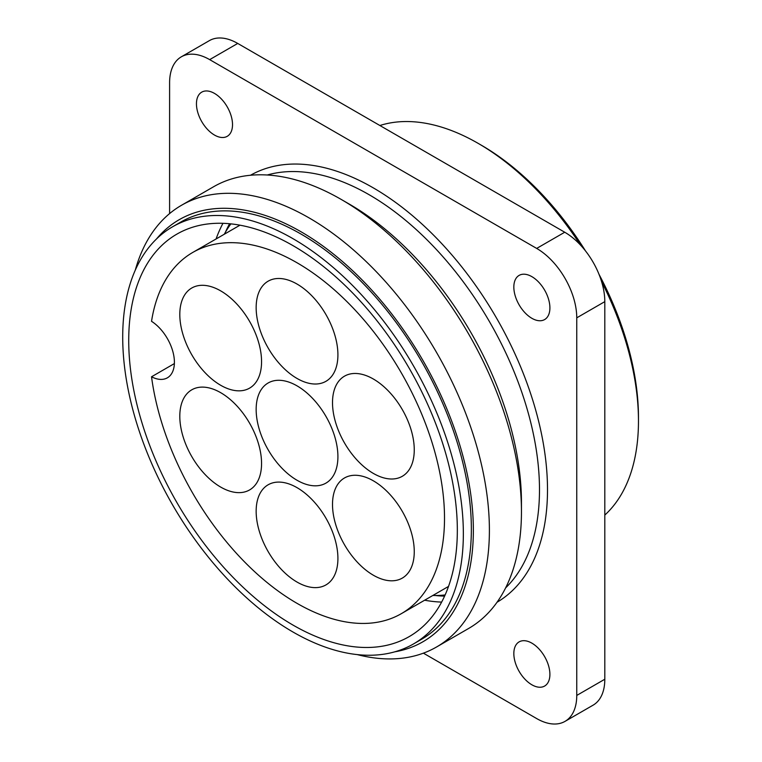 <?xml version="1.0" encoding="UTF-8"?>
<svg xmlns="http://www.w3.org/2000/svg" width="762" height="762" viewBox="0 0 762 762"><rect width="100%" height="100%" fill="white"/><g stroke="black" fill="none" stroke-linecap="round" stroke-linejoin="round"><path stroke-width="1.14" d="M604.809 515.074A226.695 130.883 -120 0 0 638.47 421.024L638.47 417.328A222.161 128.264 -120 0 0 599.008 274.32M585.492 250.908A222.161 128.264 -120 0 0 481.384 145.237L478.174 143.38A226.695 130.883 -120 0 0 379.895 125.511M638.47 421.024A226.695 130.883 -120 0 0 601.589 281.626M580.453 245.021A226.695 130.883 -120 0 0 478.174 143.38M423.386 653.158L536.677 718.566A56.674 32.718 -120 0 0 565.013 721.376L593.065 705.183A56.674 32.718 -120 0 0 604.809 679.237L604.809 301.638A56.674 32.718 -120 0 0 564.728 232.229L237.725 43.434A56.674 32.718 -120 0 0 209.388 40.624L181.337 56.817A56.674 32.718 -120 0 0 169.602 82.763L169.602 213.579M565.013 721.376A56.674 32.718 -120 0 0 576.758 695.43L576.758 317.83A56.674 32.718 -120 0 0 536.677 248.422L209.674 59.627A56.674 32.718 -120 0 0 181.337 56.817M531.866 318.297A25.498 14.726 -120 0 0 544.62 319.564A25.498 14.726 -120 0 0 544.62 290.112A25.498 14.726 -120 0 0 519.122 275.387A25.498 14.726 -120 0 0 515.207 295.827A25.498 14.726 -120 0 0 531.866 318.297M214.484 135.055A25.498 14.726 -120 0 0 227.228 136.322A25.498 14.726 -120 0 0 227.238 106.871A25.498 14.726 -120 0 0 201.73 92.145A25.498 14.726 -120 0 0 197.825 112.576A25.498 14.726 -120 0 0 214.484 135.055M531.866 684.79A25.498 14.726 -120 0 0 544.62 686.048A25.498 14.726 -120 0 0 544.62 656.606A25.498 14.726 -120 0 0 519.122 641.88A25.498 14.726 -120 0 0 515.207 662.311A25.498 14.726 -120 0 0 531.866 684.79M357.226 654.596A255.032 147.247 -120 0 0 436.569 646.986L468.63 628.469A255.032 147.247 -120 0 0 521.456 511.721L521.456 502.472A243.697 140.703 -120 0 0 349.129 204.006L341.119 199.377A255.032 147.247 -120 0 0 213.598 186.747L181.547 205.254A255.032 147.247 -120 0 0 135.274 270.158M394.783 651.824A243.697 140.703 -120 0 0 422.891 360.397A243.697 140.703 -120 0 0 156.458 239.02M413.461 643.966L421.472 639.337A240.859 139.065 -120 0 0 421.472 361.217A240.859 139.065 -120 0 0 180.613 222.152L172.593 226.781A240.859 139.065 -120 0 0 135.674 419.786A240.859 139.065 -120 0 0 293.027 632.041A240.859 139.065 -120 0 0 413.461 643.966A240.859 139.065 -120 0 0 413.461 365.836A240.859 139.065 -120 0 0 172.593 226.781M436.569 646.986A255.032 147.247 -120 0 0 436.578 352.492A255.032 147.247 -120 0 0 181.547 205.254M521.456 511.721A255.032 147.247 -120 0 0 341.119 199.377M297.037 385.858A57.807 33.376 60 0 1 334.804 436.797A57.807 33.376 60 0 1 325.936 483.118A57.807 33.376 60 0 1 268.129 449.742A57.807 33.376 60 0 1 268.129 382.991A57.807 33.376 60 0 1 297.037 385.858M151.533 376.78A208.559 120.415 -120 0 0 251.917 569.138A208.559 120.415 -120 0 0 401.317 613.677A208.559 120.415 -120 0 0 401.317 372.856A208.559 120.415 -120 0 0 192.757 252.441A208.559 120.415 -120 0 0 151.533 321.316A34.004 19.631 -120 0 1 172.793 351.33A34.004 19.631 -120 0 1 167.364 377.828A34.004 19.631 -120 0 1 151.533 376.78L174.374 363.588M297.037 284.055A57.807 33.376 60 0 1 334.804 334.994A57.807 33.376 60 0 1 325.936 381.314A57.807 33.376 60 0 1 268.129 347.939A57.807 33.376 60 0 1 268.129 281.188A57.807 33.376 60 0 1 297.037 284.055M373.39 379.038A57.807 33.376 60 0 1 411.147 429.978A57.807 33.376 60 0 1 402.288 476.298A57.807 33.376 60 0 1 344.481 442.922A57.807 33.376 60 0 1 344.481 376.171A57.807 33.376 60 0 1 373.39 379.038M220.685 290.874A57.807 33.376 60 0 1 258.451 341.814A57.807 33.376 60 0 1 249.584 388.134A57.807 33.376 60 0 1 191.776 354.759A57.807 33.376 60 0 1 191.776 288.007A57.807 33.376 60 0 1 220.685 290.874M220.685 392.678A57.807 33.376 60 0 1 258.451 443.617A57.807 33.376 60 0 1 249.584 489.937A57.807 33.376 60 0 1 191.776 456.562A57.807 33.376 60 0 1 191.776 389.811A57.807 33.376 60 0 1 220.685 392.678M373.39 480.841A57.807 33.376 60 0 1 411.147 531.781A57.807 33.376 60 0 1 402.288 578.101A57.807 33.376 60 0 1 344.481 544.725A57.807 33.376 60 0 1 344.481 477.974A57.807 33.376 60 0 1 373.39 480.841M297.037 487.661A57.807 33.376 60 0 1 334.804 538.601A57.807 33.376 60 0 1 325.936 584.921A57.807 33.376 60 0 1 268.129 551.545A57.807 33.376 60 0 1 268.129 484.794A57.807 33.376 60 0 1 297.037 487.661M432.845 595.474A221.028 127.606 -120 0 0 445.122 594.951M230.876 223.866A221.028 127.606 -120 0 0 224.285 234.229M293.027 625.097A232.362 134.16 -120 0 0 409.204 636.603A232.362 134.16 -120 0 0 409.213 368.294A232.362 134.16 -120 0 0 176.851 234.144A232.362 134.16 -120 0 0 141.227 420.338A232.362 134.16 -120 0 0 293.027 625.097M505.635 587.873A240.859 139.065 -120 0 0 489.604 321.878A240.859 139.065 -120 0 0 267.272 175.003M209.674 59.627L237.725 43.434M536.677 248.422L564.728 232.229M576.758 695.43L604.809 679.237M576.758 317.83L604.809 301.638M497.034 602.256A246.526 142.332 -120 0 0 496.443 317.935A246.526 142.332 -120 0 0 250.507 175.25M447.58 586.969A213.093 123.034 -120 0 0 448.389 586.816M239.554 225.104A213.093 123.034 -120 0 0 239.02 225.733M435.169 595.493A227.828 131.54 -120 0 0 444.589 596.122M229.591 223.733A227.828 131.54 -120 0 0 225.428 232.21M424.625 600.218A232.362 134.16 -120 0 0 441.646 602.085M222.961 223.314A232.362 134.16 -120 0 0 216.075 238.982M239.973 225.181L192.757 252.441M448.532 586.416L401.317 613.677"/></g></svg>
